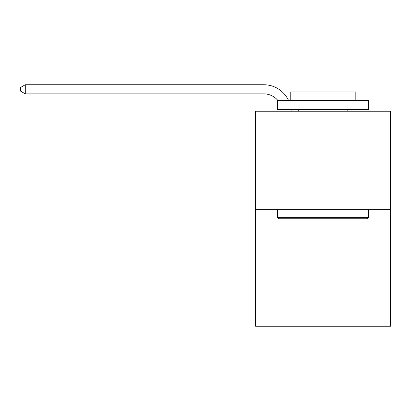 <?xml version="1.0" encoding="UTF-8"?>
<svg xmlns="http://www.w3.org/2000/svg" width="411" height="411" viewBox="0 0 411 411"><rect width="100%" height="100%" fill="white"/><g stroke="black" fill="none" stroke-linecap="round" stroke-linejoin="round"><path stroke-width="0.62" d="M390.45 209.636L390.45 111.237L255.611 111.237L255.611 326.257L390.45 326.257L390.45 209.636L255.611 209.636M282.013 111.237A18.223 18.223 0 0 0 281.838 109.418A18.223 18.223 0 0 1 282.013 111.237A18.223 18.223 0 0 0 281.838 109.418A18.223 18.223 0 0 1 282.013 111.237A18.223 18.223 0 0 0 281.838 109.418A18.223 18.223 0 0 1 282.013 111.237A18.223 18.223 0 0 0 281.838 109.418A18.223 18.223 0 0 1 282.013 111.237A18.223 18.223 0 0 0 281.838 109.418A18.223 18.223 0 0 1 282.013 111.237A18.223 18.223 0 0 0 281.838 109.418A18.223 18.223 0 0 1 282.013 111.237A18.223 18.223 0 0 0 281.838 109.418A18.223 18.223 0 0 1 282.013 111.237A18.223 18.223 0 0 0 281.838 109.418A18.223 18.223 0 0 1 282.013 111.237A18.223 18.223 0 0 0 281.838 109.418A18.223 18.223 0 0 1 282.013 111.237A18.223 18.223 0 0 0 281.838 109.418A18.223 18.223 0 0 1 282.013 111.237A18.223 18.223 0 0 0 281.838 109.418A18.223 18.223 0 0 1 282.013 111.237A18.223 18.223 0 0 0 281.838 109.418A18.223 18.223 0 0 1 282.013 111.237A18.223 18.223 0 0 0 281.838 109.418A18.223 18.223 0 0 1 282.013 111.237A18.223 18.223 0 0 0 281.838 109.418A18.223 18.223 0 0 1 282.013 111.237A18.223 18.223 0 0 0 281.838 109.418A18.223 18.223 0 0 1 282.013 111.237A18.223 18.223 0 0 0 281.838 109.418A18.223 18.223 0 0 1 282.013 111.237A18.223 18.223 0 0 0 281.838 109.418A18.223 18.223 0 0 1 282.013 111.237A18.223 18.223 0 0 0 281.838 109.418A18.223 18.223 0 0 1 282.013 111.237A18.223 18.223 0 0 0 281.838 109.418A18.223 18.223 0 0 1 282.013 111.237A18.223 18.223 0 0 0 281.838 109.418A18.223 18.223 0 0 1 282.013 111.237A18.223 18.223 0 0 0 281.838 109.418A18.223 18.223 0 0 1 282.013 111.237A18.223 18.223 0 0 0 281.838 109.418A18.223 18.223 0 0 1 282.013 111.237A18.223 18.223 0 0 0 281.838 109.418A18.223 18.223 0 0 1 282.013 111.237A18.223 18.223 0 0 0 281.838 109.418A18.223 18.223 0 0 1 282.013 111.237A18.223 18.223 0 0 0 281.838 109.418A18.223 18.223 0 0 1 282.013 111.237A18.223 18.223 0 0 0 281.838 109.418M277.718 100.305A18.223 18.223 0 0 0 263.811 93.857A18.223 18.223 0 0 1 277.718 100.305A18.223 18.223 0 0 0 263.811 93.857A18.223 18.223 0 0 1 277.718 100.305A18.223 18.223 0 0 0 263.811 93.857A18.223 18.223 0 0 1 277.718 100.305A18.223 18.223 0 0 0 263.811 93.857A18.223 18.223 0 0 1 277.718 100.305A18.223 18.223 0 0 0 263.811 93.857A18.223 18.223 0 0 1 277.718 100.305A18.223 18.223 0 0 0 263.811 93.857A18.223 18.223 0 0 1 277.718 100.305A18.223 18.223 0 0 0 263.811 93.857A18.223 18.223 0 0 1 277.718 100.305A18.223 18.223 0 0 0 263.811 93.857A18.223 18.223 0 0 1 277.718 100.305A18.223 18.223 0 0 0 263.811 93.857A18.223 18.223 0 0 1 277.718 100.305A18.223 18.223 0 0 0 263.811 93.857A18.223 18.223 0 0 1 277.718 100.305A18.223 18.223 0 0 0 263.811 93.857A18.223 18.223 0 0 1 277.718 100.305A18.223 18.223 0 0 0 263.811 93.857A18.223 18.223 0 0 1 277.718 100.305A18.223 18.223 0 0 0 263.811 93.857A18.223 18.223 0 0 1 277.718 100.305A18.223 18.223 0 0 0 263.811 93.857A18.223 18.223 0 0 1 277.718 100.305A18.223 18.223 0 0 0 263.811 93.857A18.223 18.223 0 0 1 277.718 100.305A18.223 18.223 0 0 0 263.811 93.857A18.223 18.223 0 0 1 277.718 100.305A18.223 18.223 0 0 0 263.811 93.857A18.223 18.223 0 0 1 277.718 100.305A18.223 18.223 0 0 0 263.811 93.857A18.223 18.223 0 0 1 277.718 100.305A18.223 18.223 0 0 0 263.811 93.857A18.223 18.223 0 0 1 277.718 100.305A18.223 18.223 0 0 0 263.811 93.857A18.223 18.223 0 0 1 277.718 100.305A18.223 18.223 0 0 0 263.811 93.857A18.223 18.223 0 0 1 277.718 100.305A18.223 18.223 0 0 0 263.811 93.857A18.223 18.223 0 0 1 277.718 100.305A18.223 18.223 0 0 0 263.811 93.857A18.223 18.223 0 0 1 277.718 100.305A18.223 18.223 0 0 0 263.811 93.857A18.223 18.223 0 0 1 277.718 100.305A18.223 18.223 0 0 0 263.811 93.857A18.223 18.223 0 0 1 277.718 100.305A18.223 18.223 0 0 0 263.811 93.857L25.287 93.857L20.55 91.124L20.55 87.476L25.287 84.743L263.811 84.743A27.332 27.332 0 0 1 288.476 100.305M25.287 84.743L263.811 84.743L25.287 84.743L263.811 84.743L25.287 84.743L263.811 84.743L25.287 84.743L263.811 84.743L25.287 84.743L263.811 84.743L25.287 84.743L263.811 84.743L25.287 84.743L263.811 84.743L25.287 84.743L263.811 84.743L25.287 84.743L263.811 84.743L25.287 84.743L263.811 84.743L25.287 84.743L263.811 84.743L25.287 84.743L263.811 84.743L25.287 84.743L263.811 84.743L25.287 84.743L263.811 84.743L25.287 84.743L263.811 84.743L25.287 84.743L263.811 84.743L25.287 84.743L263.811 84.743L25.287 84.743L263.811 84.743L25.287 84.743L263.811 84.743L25.287 84.743L263.811 84.743L25.287 84.743L263.811 84.743L25.287 84.743L263.811 84.743L25.287 84.743L263.811 84.743L25.287 84.743L263.811 84.743L25.287 84.743L263.811 84.743L25.287 84.743L25.287 93.857M367.491 218.75L278.571 218.75L277.476 217.655L368.585 217.655L367.491 218.75M277.476 100.305L368.585 100.305L368.585 109.418L277.476 109.418L277.476 100.305M355.828 100.305L355.828 91.925L290.233 91.925L290.233 100.305M277.476 209.636L277.476 217.655M368.585 209.636L368.585 217.655M298.247 109.418L298.247 111.237M347.809 109.418L347.809 111.237M291.014 109.418A27.332 27.332 0 0 1 291.127 111.237"/></g></svg>
